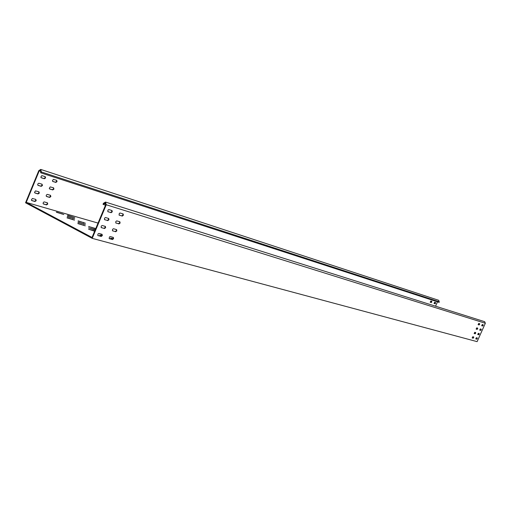 <?xml version="1.0" encoding="UTF-8"?>
<svg xmlns="http://www.w3.org/2000/svg" width="511" height="511" viewBox="0 0 511 511"><rect width="100%" height="100%" fill="white"/><g stroke="black" fill="none" stroke-linecap="round" stroke-linejoin="round"><path stroke-width="0.77" d="M477.038 337.892L476.405 339.029L475.728 338.844M477.255 338.64L476.737 339.189L475.792 338.927L476.361 337.707L477.3 337.963L477.255 338.64M478.999 333.498L478.373 334.648L477.702 334.456M479.222 334.258L478.698 334.801L477.766 334.533L478.328 333.306L479.261 333.574L479.222 334.258M480.966 329.11L480.34 330.259L479.669 330.061M481.19 329.87L480.666 330.413L479.733 330.138L480.302 328.912L481.228 329.186L481.19 329.87M482.927 324.709L482.307 325.865L481.643 325.667M483.157 325.481L482.633 326.018L481.707 325.737L482.269 324.504L483.195 324.792L483.157 325.481M473.461 336.902L472.828 338.052L472.132 337.86M473.684 337.662L473.154 338.212L472.202 337.95L472.771 336.711L473.723 336.979L473.684 337.662M475.434 332.476L474.802 333.632L474.119 333.44M475.664 333.242L475.134 333.792L474.182 333.517L474.751 332.284L475.703 332.552L475.664 333.242M477.415 328.049L476.782 329.212L476.105 329.007M477.638 328.822L477.114 329.365L476.169 329.084L476.737 327.851L477.676 328.132L477.638 328.822M479.395 323.623L478.762 324.785L478.092 324.581M479.618 324.396L479.094 324.939L478.155 324.651L478.724 323.412L479.663 323.706L479.618 324.396M119.037 215.067L121.701 215.878L122.927 215.022L122.876 213.86M122.167 216.121L123.394 215.259L123.157 213.949L120.04 213.017L119.287 213.419L119.082 215.118L121.701 215.878M115.735 222.917L118.418 223.709L119.651 222.841L119.606 221.697M118.884 223.946L120.117 223.083L119.881 221.787L116.751 220.88L115.837 221.487L115.786 222.975L118.418 223.709M112.433 230.761L115.141 231.528L116.374 230.653L116.336 229.528M115.607 231.77L116.84 230.895L116.604 229.611L113.461 228.73L112.548 229.343L112.49 230.819L115.141 231.528M109.137 238.592L111.864 239.34L113.103 238.458L113.072 237.347M112.331 239.582L113.563 238.701L113.34 237.43L110.35 236.593L109.418 236.983L109.194 238.656L111.864 239.34M107.808 211.643L110.555 212.48L111.807 211.611L111.749 210.436M111.021 212.723L112.279 211.848L112.024 210.526L108.83 209.561L107.898 210.174L107.853 211.695L110.555 212.48M104.468 219.602L107.233 220.413L108.492 219.538L108.441 218.376M107.7 220.656L108.958 219.781L108.709 218.465L105.496 217.533L104.563 218.146L104.512 219.653L107.233 220.413M101.127 227.548L103.918 228.34L105.177 227.459L105.132 226.316M104.385 228.583L105.643 227.702L105.4 226.399L102.168 225.492L101.235 226.111L101.178 227.606L103.918 228.34M97.793 235.488L100.603 236.261L101.868 235.373L101.83 234.242M101.069 236.504L102.334 235.616L102.091 234.325L98.84 233.444L97.914 234.064L97.85 235.552L100.603 236.261M431.789 302.02L431.801 301.33L430.799 301.011L430.249 302.218L431.258 302.538L431.789 302.02M430.179 302.148L430.945 302.391L431.559 301.254M435.583 303.24L435.596 302.557L434.606 302.237L434.056 303.432L435.053 303.751L435.583 303.24M433.992 303.368L434.74 303.604L435.353 302.474M35.815 199.392L36.198 200.695L34.94 201.513L31.778 200.58L31.382 199.935L32.372 198.485L35.815 199.392M35.681 199.354L35.776 200.472L34.518 201.289L31.58 200.433M38.945 191.81L39.321 193.12L38.07 193.937L34.92 192.979L34.524 192.334L35.508 190.878L38.945 191.81M38.798 191.766L38.9 192.896L37.642 193.714L34.729 192.832M42.074 184.222L42.451 185.538L41.199 186.349L38.07 185.372L37.667 184.727L38.076 183.609L38.849 183.238L42.074 184.222M41.921 184.177L42.03 185.321L40.771 186.132L37.878 185.231M45.211 176.627L45.588 177.949L44.336 178.754L41.219 177.751L40.816 177.106L41.793 175.637L45.211 176.627M45.045 176.576L45.16 177.732L43.908 178.537L41.033 177.617M47.395 202.803L47.759 204.081L46.527 204.892L43.448 203.985L43.065 203.352L43.473 202.267L44.233 201.896L47.395 202.803M47.255 202.758L47.338 203.863L46.105 204.675L43.256 203.838M50.493 195.317L50.857 196.607L49.624 197.412L46.558 196.486L46.169 195.854L46.424 194.947L47.331 194.384L50.493 195.317M50.34 195.272L50.429 196.39L49.203 197.195L46.367 196.339M53.591 187.831L53.949 189.127L52.722 189.926L49.669 188.974L49.28 188.342L50.244 186.892L53.591 187.831M53.431 187.78L53.527 188.91L52.294 189.709L49.484 188.834M56.689 180.332L57.047 181.635L55.82 182.427L52.793 181.456L52.397 180.817L53.355 179.367L56.689 180.332M56.523 180.274L56.625 181.418L55.399 182.216L52.607 181.322M101.753 235.59L99.702 235.079L101.504 235.922M56.446 212.084L63.856 214.518L56.382 212.244M67.094 217.712L74.491 220.132L67.03 217.871M99.619 233.636L101.983 234.638M67.331 216.485L74.651 218.88L67.267 216.638M78.036 222.132L85.343 224.514L77.966 222.285M112.988 238.682L110.612 238.075L112.739 239.007M67.567 215.278L74.817 217.66L67.503 215.431M78.164 220.861L85.401 223.224L78.1 221.008M95.729 228.596L88.601 226.482L95.653 228.787M94.771 230.883L88.55 229.19L94.637 231.215M77.902 223.428L85.286 225.824L77.832 223.582M95.263 229.714L88.575 227.823L95.148 229.988M484.683 321.694L485.341 323.259L106.256 204.764L105.509 202.069L103.433 203.333L103.03 204.298L103.503 204.534L103.905 203.57L105.285 202.726L105.79 204.521L92.025 237.468L26.227 202.394L98.035 223.077M485.341 323.259L477.108 341.642L92.223 238.356L25.55 202.778L38.791 170.655L40.727 169.416L41.365 171.958L40.989 172.878L40.561 172.661L40.937 171.741L40.51 170.048L39.219 170.872L26.227 202.394M435.557 306.198L437.499 301.822M106.256 204.764L92.223 238.356M438.764 300.334L439.134 302.359L40.989 172.878M105.522 205.16L103.503 204.534M476.737 339.189L476.405 339.029M478.698 334.801L478.373 334.648M480.666 330.413L480.34 330.259M482.633 326.018L482.307 325.865M473.154 338.212L472.828 338.052M475.134 333.792L474.802 333.632M477.114 329.365L476.782 329.212M479.094 324.939L478.762 324.785M94.356 229.388L94.216 229.726M83.446 224.981L83.306 225.319M94.388 230.761L94.241 231.106M94.324 228.04L94.184 228.372M83.593 222.4L83.459 222.726M83.517 223.677L83.382 224.01M72.843 218.056L72.715 218.376M72.664 219.296L72.524 219.621M62.042 213.694L61.908 214.013M55.399 182.216L55.82 182.427M52.294 189.709L52.722 189.926M49.203 197.195L49.624 197.412M46.105 204.675L46.527 204.892M43.908 178.537L44.336 178.754M40.771 186.132L41.199 186.349M37.642 193.714L38.07 193.937M34.518 201.289L34.94 201.513M41.027 171.466L39.219 170.872M439.364 301.841L41.365 171.958M105.892 204.196L103.905 203.57M438.808 300.347L40.727 169.416M105.509 202.069L484.735 321.713"/></g></svg>
